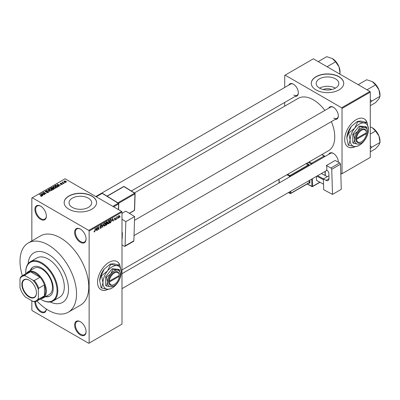 <?xml version="1.0" encoding="UTF-8"?>
<svg xmlns="http://www.w3.org/2000/svg" width="400" height="400" viewBox="0 0 400 400"><rect width="100%" height="100%" fill="white"/><g stroke="black" fill="none" stroke-linecap="round" stroke-linejoin="round"><path stroke-width="0.6" d="M80.355 242.305A8.105 4.68 60 0 1 74.625 232.38A8.105 4.68 60 0 1 80.355 229.075L80.355 229.075A8.105 4.68 60 0 1 86.085 238.995A8.105 4.68 60 0 1 80.355 242.305M80.55 229.19A7.565 4.365 -120 0 0 76.955 228.92A7.565 4.365 -120 0 0 75.795 234.98A7.565 4.365 -120 0 0 80.735 241.645A7.565 4.365 -120 0 0 84.52 242.02A7.565 4.365 -120 0 0 86.08 238.77M80.355 334.935A8.105 4.68 60 0 1 74.625 325.01A8.105 4.68 60 0 1 80.355 321.7L80.355 321.7A8.105 4.68 60 0 1 86.085 331.625A8.105 4.68 60 0 1 80.355 334.935M80.55 321.82A7.565 4.365 -120 0 0 76.955 321.55A7.565 4.365 -120 0 0 75.795 327.61A7.565 4.365 -120 0 0 80.735 334.275A7.565 4.365 -120 0 0 84.52 334.645A7.565 4.365 -120 0 0 86.08 331.4M46.35 309.05A8.105 4.68 60 0 1 40.63 312A8.105 4.68 60 0 1 34.91 301.67M35.685 301.515A7.565 4.365 -120 0 0 41.01 311.335A7.565 4.365 -120 0 0 44.79 311.71A7.565 4.365 -120 0 0 46.31 309.025M40.63 219.37A8.105 4.68 60 0 1 34.9 209.445A8.105 4.68 60 0 1 40.63 206.135L40.63 206.135A8.105 4.68 60 0 1 46.355 216.06A8.105 4.68 60 0 1 40.63 219.37M40.82 206.255A7.565 4.365 -120 0 0 37.23 205.985A7.565 4.365 -120 0 0 36.07 212.045A7.565 4.365 -120 0 0 41.01 218.71A7.565 4.365 -120 0 0 44.79 219.08A7.565 4.365 -120 0 0 46.355 215.835M119.98 265.47A16.205 9.355 120 0 0 117.11 261.575A16.205 9.355 120 0 0 109.005 262.375A16.205 9.355 120 0 0 98.415 276.655A16.205 9.355 120 0 0 100.9 289.645A16.205 9.355 120 0 0 108.2 289.27M119.74 265.11A16.205 9.355 120 0 0 117.03 261.53M323.185 89.515A7.175 4.14 180 0 1 331.82 89.515M335.51 78.85A11.325 6.535 0 0 0 323.17 77.43A11.325 6.535 0 0 0 316.18 83.47A11.325 6.535 0 0 0 319.5 88.095A11.325 6.535 0 0 0 331.835 89.51A11.325 6.535 0 0 0 338.825 83.47A11.325 6.535 0 0 0 335.51 78.85M335.42 88.145A11.325 6.535 0 0 0 319.59 88.145M338.965 76.68A16.205 9.355 0 0 0 321.3 74.65A16.205 9.355 0 0 0 311.3 83.295A16.205 9.355 0 0 0 316.045 89.91A16.205 9.355 0 0 0 333.705 91.94A16.205 9.355 0 0 0 343.71 83.295A16.205 9.355 0 0 0 338.965 76.68M343.71 83.385A16.205 9.355 0 0 0 338.965 76.855A16.205 9.355 0 0 0 321.375 74.81A16.205 9.355 0 0 0 311.3 83.385M72.35 207.405A11.325 6.535 180 0 1 69.03 202.785A11.325 6.535 180 0 1 76.02 196.745A11.325 6.535 180 0 1 88.36 198.16A11.325 6.535 180 0 1 91.68 202.785A11.325 6.535 180 0 1 84.69 208.825A11.325 6.535 180 0 1 72.35 207.405M91.815 195.99A16.205 9.355 0 0 0 74.155 193.965A16.205 9.355 0 0 0 64.15 202.61A16.205 9.355 0 0 0 68.895 209.225A16.205 9.355 0 0 0 86.555 211.25A16.205 9.355 0 0 0 96.56 202.61A16.205 9.355 0 0 0 91.815 195.99M96.56 202.695A16.205 9.355 0 0 0 91.815 196.17A16.205 9.355 0 0 0 74.225 194.125A16.205 9.355 0 0 0 64.15 202.695M328.755 108.17A7.025 4.055 60 0 1 333.35 107.27L333.35 107.27A7.025 4.055 60 0 1 338.315 115.87A7.025 4.055 60 0 1 335.24 119.395M333.545 107.385A6.485 3.745 -120 0 0 330.49 107.17L134.505 220.32M288.8 85.1A7.025 4.055 60 0 1 293.39 84.2L293.39 84.2A7.025 4.055 60 0 1 298.36 92.8A7.025 4.055 60 0 1 295.285 96.33M293.585 84.315A6.485 3.745 -120 0 0 290.535 84.1L95.8 196.53M328.755 154.305A7.025 4.055 60 0 1 333.35 153.405L333.35 153.405A7.025 4.055 60 0 1 338.315 162.005A7.025 4.055 60 0 1 338.315 162.15M333.545 153.525A6.485 3.745 -120 0 0 330.49 153.305L121.99 273.68M36.95 300.97A39.975 23.08 -120 0 0 48.265 310.235A39.975 23.08 -120 0 0 68.255 312.215A39.975 23.08 -120 0 0 74.385 280.18A39.975 23.08 -120 0 0 48.265 244.95A39.975 23.08 -120 0 0 28.28 242.97A39.975 23.08 -120 0 0 22.365 275.705M68.255 312.215L80.48 305.155A39.975 23.08 -120 0 0 86.605 273.12A39.975 23.08 -120 0 0 60.49 237.895A39.975 23.08 -120 0 0 40.505 235.915L28.28 242.97M121.99 269.96L328.495 150.735A30.25 17.465 -120 0 0 331.385 121.62M324.905 110.395A30.25 17.465 -120 0 0 313.37 99.835A30.25 17.465 -120 0 0 298.245 98.34L134.44 192.91M367.13 122.78A16.205 9.355 120 0 0 364.255 118.88A16.205 9.355 120 0 0 356.155 119.685A16.205 9.355 120 0 0 345.565 133.965A16.205 9.355 120 0 0 348.05 146.955A16.205 9.355 120 0 0 355.35 146.58M366.89 122.42A16.205 9.355 120 0 0 364.18 118.84M48.265 254.215A28.63 16.53 -120 0 0 33.95 252.795A28.63 16.53 -120 0 0 28.115 263.74A28.63 16.53 -120 0 1 33.95 252.795L33.95 252.795A28.63 16.53 -120 0 1 48.265 254.215A28.63 16.53 -120 0 1 66.97 279.445A28.63 16.53 -120 0 1 62.585 302.39A28.63 16.53 -120 0 0 66.97 279.445A28.63 16.53 -120 0 0 48.265 254.215M117.895 217.985L117.65 218.565L117.895 217.985M116.92 217.825L116.68 219.13L116.68 216.885L116.92 216.745L116.92 217.1L117.445 216.52L116.92 217.825L116.68 217.685M116.225 218.95L115.985 219.53L116.225 218.95M114.975 218.705L115.6 219.065L115.015 220.13L114.42 219.75L115.03 219.8L115.36 219.26L114.455 218.765L115.005 217.81L115.57 218.125L115.015 218.125L114.7 218.58L115.6 219.065L115.055 218.69M114.425 219.79L115.015 220.13L114.42 219.75M114.665 219.57L115.03 219.8M114.455 218.76L115.06 219.11L114.455 218.765M115.005 217.81L115.57 218.125L115.01 217.805M115.325 218.305L114.775 217.985M114.5 218.465L114.78 218.72M112.215 220.785L112.745 218.315L113.52 220.955L113.265 221.1L113.055 220.3L112.02 220.675M108.69 223.78L107.995 223.7L107.755 222.78L108.695 220.61L109.25 220.56L109.63 221.66L109.39 222.905L108.69 223.78L107.8 223.265M104.7 226.085L104 226.005L103.76 225.085L104.7 222.915L105.255 222.865L105.635 223.965L105.395 225.21L104.7 226.085L103.805 225.57M94.065 231.65L94.565 231.935L94.18 231.94L94.035 231.28L94.28 231.1L94.575 231.57L94.835 231.185L95.115 228.49L95.115 230.585L94.565 231.935L94.18 231.94M94.04 231.375L94.575 231.57M88.76 230.395L121.61 211.43L121.99 212.09L121.99 324.13L89.14 343.095L89.14 231.06L88.76 230.395L32.225 197.755L31.84 197.975L31.84 240.915M121.99 212.09L89.14 231.06M95.82 230.25L96.35 227.775L97.13 230.415L96.875 230.565L96.665 229.76L95.63 230.14M97.65 227.645L97.405 230.255L97.405 227.17L97.665 227.02L98.69 228.9L98.935 226.285L98.935 229.375L98.675 229.525L97.405 227.505M101.4 227.1L100.15 226.39L100.84 225.145L101.35 225.075L101.575 225.645L100.85 225.5L100.39 226.26L101.275 226.435L101.64 226.955L100.885 228.285L100.335 228.36L100.08 227.71L100.905 227.915L101.4 227.1L100.345 226.865M100.325 227.53L100.905 227.915M101.33 225.825L100.58 225.345M100.485 226.54L100.85 226.515M103.6 223.595L102.595 227.26L101.875 224.585L102.13 224.44L102.7 226.835L103.6 223.595M106.74 221.78L107.405 222.17L107.145 222.97L107.475 223.535L106.735 224.87L105.985 225.305L105.985 222.215L107.21 221.69M106.98 222.875L107.285 223M111.04 219.35L111.61 220.495L110.69 222.585L109.975 223L109.975 219.91L111.265 219.39M118.275 217.505L118.92 217.875L118.24 217.105L118.92 215.55L119.595 216.3L118.92 217.875L118.51 217.915M118.92 215.55L119.335 215.515M120.185 216.66L119.945 217.245L120.185 216.66M31.84 300.75L31.84 310.015L32.225 310.675L88.76 343.315L89.14 343.095M65.18 182.7L64.555 182.62L65.18 182.7M63.51 183.66L62.885 183.58L63.51 183.66M59.29 186.1L59.035 186.25L57.1 184.275L60.805 185.225L59.54 185.035L58.7 185.52L59.29 186.1M56.3 187.745L56.3 187.395L56.01 188.03L54.895 188.195L53.735 187.8L52.945 186.905L53.27 186.445L55.58 186.7L56.335 187.58M52.305 190.055L52.305 189.7L52.02 190.34L50.9 190.5L49.745 190.11L48.95 189.21L49.275 188.755L51.585 189.005L52.34 189.885M48.205 192.54L46.495 192.485L47.915 192.345L47.95 191.8L45.46 191.805L45.415 190.98L46.95 191.02L45.735 191.155L45.71 191.67L46.06 191.78L48.185 191.655L48.54 192.115L48.205 192.54M47.915 192.665L47.95 191.8M45.115 191.37L45.415 190.98L45.415 191.78M45.735 191.155L45.71 191.915M42.895 195.565L42.64 195.71L40.705 193.74L44.415 194.69L43.15 194.495L42.31 194.98L42.895 195.565M121.61 211.43L65.075 178.79L32.225 197.755M41.315 196.3L40.525 196.01L41.64 195.735L39.48 194.45L41.54 195.355L41.885 196.19L41.315 196.3M41.58 196.295L41.64 195.735M42.1 195.91L41.885 196.19M44.935 194.39L42.015 192.985L45.445 193.48L43.3 192.24L43.545 192.1L46.22 193.645L42.795 193.15L44.935 194.39M50.12 191.395L46.49 190.405L49.675 191.29L47.955 189.555L48.21 189.41L50.12 191.395M54.02 189.14L53.27 189.575L50.595 188.03L51.35 187.595L52.69 187.6L52.99 188.075L53.975 188.26L54.375 188.745L54.02 189.14M53 187.995L52.99 188.32M57.975 186.86L57.26 187.27L54.59 185.725L55.705 185.14L57.54 185.55L58.345 186.415L57.975 186.86M62.335 184.38L61.115 184.365L62.075 184.21L62.1 183.85L60.315 183.86L60.31 183.225L61.43 183.22L60.52 183.7L62.295 183.68L62.295 184.405M62.075 184.49L62.1 183.85M60.315 183.86L60.31 183.225L60.31 183.855M60.595 183.38L60.52 183.95M64.205 183.26L62.02 182.28L62.575 182.315L62.855 181.875L62.845 182.425L64.205 183.26M62.575 182.6L62.515 182.245M62.855 181.875L62.845 182.755M66.24 182.13L64.555 181.935L64.225 180.965L65.89 181.145L66.24 182.13L66.48 181.79M63.98 181.305L64.225 180.965L64.225 181.71M50.185 301.975A28.63 16.53 -120 0 0 62.585 302.39A28.63 16.53 -120 0 1 50.185 301.975M369.905 91.455L370.285 92.115L342.02 108.435L341.64 107.775L369.905 91.455L313.37 58.815L284.72 75.355L284.72 87.455M284.72 102.425L284.72 106.145M342.02 108.435L342.02 173.72L341.64 173.94L340.805 173.455M342.02 173.72L370.285 157.4L370.285 92.115M341.64 107.775L285.105 75.135M347.975 146.91A16.205 9.355 120 0 0 355.045 146.565M333.73 118.075A6.485 3.745 -120 0 0 336.97 118.395A6.485 3.745 -120 0 0 338.31 115.64M293.775 95.005A6.485 3.745 -120 0 0 297.015 95.325A6.485 3.745 -120 0 0 298.355 92.575M338.285 162.135A6.485 3.745 -120 0 0 338.31 161.78M100.825 289.6A16.205 9.355 120 0 0 107.9 289.255M40.73 196.12L40.73 195.85M39.725 194.59L39.725 194.31M40.965 194L40.965 193.595M42.31 195.37L42.31 194.98M41.525 194.175L42.075 194.755L42.755 194.365L41.13 193.815L41.525 194.575M42.075 195.135L42.075 194.755M41.13 194.175L41.13 193.815M42.755 194.725L42.755 194.365M42.275 193.135L42.275 192.835M43.545 192.385L43.545 192.1M42.795 193.435L42.795 193.15M46.705 192.585L46.705 192.325M47.18 191.755L47.18 191.5M48.185 192.55L48.185 191.655M48.21 189.815L48.21 189.41M49.275 189.78L49.275 188.755M51.585 189.305L51.585 189.005M51.705 190.465L51.335 189.14L50.63 188.85L49.59 188.93L49.345 189.84M49.59 188.93L49.99 189.97L51.705 190.16L51.945 189.815L51.945 190.375M49.99 190.235L49.99 189.97M51.35 187.955L51.35 187.595M52.69 188.465L52.69 187.6M53.97 188.68L53.975 188.26M51.15 188.07L51.95 188.535L52.635 188.11L52.49 187.765L51.575 187.83L51.15 188.355M51.95 188.815L51.95 188.535M52.635 188.5L52.49 187.765M52.26 188.715L53.2 189.255L53.93 188.795L53.735 188.4L52.74 188.435L52.26 188.995M53.2 189.535L53.2 189.255M53.93 189.19L53.735 188.4M53.715 189.32L53.715 188.96M53.27 187.475L53.27 186.445M55.58 187L55.58 186.7M55.695 188.16L55.33 186.835L54.62 186.545L53.585 186.625L53.34 187.535M53.585 186.625L53.985 187.665L55.695 187.855L55.935 187.51L55.935 188.07M53.985 187.93L53.985 187.665M55.705 185.45L55.705 185.14M57.54 185.845L57.54 185.55M55.145 185.765L57.19 186.95L57.85 186.12L55.975 185.35L55.145 186.045M57.19 187.23L57.19 186.95M57.63 187.06L57.85 186.12M57.355 184.535L57.355 184.13M58.7 185.91L58.7 185.52M57.915 184.71L58.47 185.29L59.145 184.9L57.525 184.355L57.915 185.11M58.47 185.675L58.47 185.29M57.525 184.71L57.525 184.355M59.145 185.26L59.145 184.9M60.76 183.995L60.76 183.745M63.13 183.72L63.13 183.44M62.26 182.42L62.26 182.14M63.2 182.96L63.2 182.68M64.795 182.76L64.795 182.48M65.89 181.445L65.89 181.145M65.965 182.235L65.665 181.295L64.495 181.13L64.36 181.815M64.495 181.13L64.795 181.795L66.1 181.765L66.1 182.195M64.795 182.065L64.795 181.795M96.78 230.215L97.13 230.415M96.35 229.58L96.665 229.76M96.13 228.81L95.905 229.84L96.58 229.45L96.24 228.16L95.935 228.695M98.17 228.6L98.69 228.9M98.435 229.085L98.935 229.375M100.085 227.825L100.885 228.285M100.775 225.185L101.575 225.645M100.87 226.51L101.64 226.955M102.51 226.935L102.835 227.12M102.445 226.69L102.7 226.835M105.375 223.815L105.635 223.965M105.29 223.455L104.7 223.275L104.005 224.95L104.695 225.725L105.395 224.095L105.29 223.455L104.435 223.12M103.79 225.475L104.695 225.725M106.735 221.78L107.405 222.17M106.7 223.085L107.475 223.535M106.225 222.435L106.225 223.36L107.165 222.36L105.985 222.295M107.165 222.36L106.335 222.01M106.225 223.72L106.225 224.8L106.995 224.32L107.235 223.68L105.985 223.58M106.395 223.26L107.235 223.68M109.37 221.51L109.63 221.66M109.285 221.15L108.695 220.97L107.995 222.645L108.69 223.42L109.385 221.79L109.285 221.15L108.425 220.815M107.785 223.17L108.69 223.42M110.375 222.405L110.69 222.585M111.355 220.35L111.61 220.495M110.22 220.13L110.22 222.495L111.27 221.44L111.365 220.63L110.995 219.745L109.975 219.99M110.335 219.7L110.65 219.885M110.63 219.535L111.115 219.775L110.665 219.515M113.175 220.755L113.52 220.955M112.74 220.12L113.055 220.3M112.52 219.345L112.295 220.375L112.97 219.985L112.635 218.7L112.325 219.235M114.465 218.615L115.295 219.095M117.06 216.705L117.375 216.885M116.68 217.17L116.97 217.34M119.33 216.145L119.595 216.3M118.795 215.635L119.17 215.855L118.485 216.96L118.925 217.55L119.355 216.46L118.685 215.74M118.25 217.33L118.925 217.55M45.36 296.735A16.745 9.67 -120 0 0 49.765 296.065A16.745 9.67 -120 0 0 52.33 282.645A16.745 9.67 -120 0 0 41.39 267.89A16.745 9.67 -120 0 0 33.02 267.06A16.745 9.67 -120 0 0 30.235 270.54M45.745 296.515A16.745 9.67 -120 0 0 49.955 295.95M40.35 299.005A22.15 12.79 -120 0 0 41.39 299.645A22.15 12.79 -120 0 0 57.055 290.605A22.15 12.79 -120 0 0 41.39 263.48A22.15 12.79 -120 0 0 25.73 272.52A22.15 12.79 -120 0 0 25.765 273.74M41.775 299.87L41.39 299.645L41.775 299.87A22.69 13.1 60 0 0 53.12 300.99L59.61 297.24A22.69 13.1 -120 0 0 63.09 279.06A22.69 13.1 -120 0 0 48.265 259.065A22.69 13.1 -120 0 0 36.925 257.945L30.43 261.695A22.69 13.1 60 0 1 41.775 262.815A22.69 13.1 60 0 1 56.595 282.81A22.69 13.1 60 0 1 53.12 300.99M25.73 272.52L25.73 272.08A22.69 13.1 60 0 1 30.43 261.695M26.365 273.395A15.125 8.735 60 0 1 28.1 271.77L34.21 268.24A15.125 8.735 60 0 1 41.775 268.99A15.125 8.735 60 0 1 51.655 282.32A15.125 8.735 60 0 1 49.335 294.44L43.225 297.97A15.125 8.735 60 0 1 40.95 298.66M33.21 266.955A16.745 9.67 -120 0 0 30.615 270.315M366.61 89.555L367.245 89.68L375.56 84.88L378.97 89.91A10.875 6.275 -120 0 1 380 94.945L380 96.32L378.97 98.79L375.56 102.635L370.285 105.68M370.285 102.56L371.685 101.12L380 96.32L378.97 89.91A10.875 6.275 -120 0 0 372.31 81.63L375.56 84.88M371.685 101.12L370.285 99.565M358.59 84.92L358.365 84.555L366.685 79.755L372.31 81.63M21.87 284.41A10.32 5.955 60 0 1 29.17 280.195A10.32 5.955 60 0 1 36.465 292.83A10.32 5.955 60 0 1 29.17 297.045A10.32 5.955 60 0 1 21.87 284.41M29.285 280.265A9.995 5.77 -120 0 0 24.4 279.83A9.995 5.77 -120 0 0 22.33 284.41A9.995 5.77 -120 0 0 26.695 294.465A9.995 5.77 -120 0 0 34.395 297.145A9.995 5.77 -120 0 0 36.465 292.7M28.1 271.77A15.125 8.735 60 0 1 39.755 275.825A15.125 8.735 60 0 1 46.355 291.045A15.125 8.735 60 0 1 43.225 297.97M38.335 298.325L38.72 299.15A14.585 8.42 60 0 1 36.845 301.03L42.575 297.725A14.585 8.42 -120 0 0 44.45 295.84A14.585 8.42 -120 0 0 45.595 291.045A14.585 8.42 -120 0 0 44.45 284.93A14.585 8.42 -120 0 0 40.005 277.235L30.555 271.775A14.585 8.42 -120 0 0 27.985 272.46L22.255 275.77A14.585 8.42 60 0 1 24.825 275.085L25.35 275.83A14.045 8.11 -120 0 0 20 278.915L20 287.74A14.045 8.11 -120 0 0 25.35 297L32.99 301.41A14.045 8.11 -120 0 0 38.335 298.325L38.335 289.5A14.045 8.11 -120 0 0 32.99 280.24L25.35 275.83M32.99 280.24L34.275 280.54L40.005 277.235A14.585 8.42 -120 0 0 30.555 271.775L24.825 275.085M38.72 299.15L44.45 295.84L44.45 284.93L38.72 288.235L38.335 289.5M20 278.915L20.38 277.65A14.585 8.42 60 0 1 22.255 275.77M36.845 301.03A14.585 8.42 60 0 1 34.275 301.715L32.99 301.41M34.275 280.54A14.585 8.42 60 0 1 38.72 288.235M370.285 148.7L371.685 147.26L370.285 145.7M370.285 151.815L375.56 148.77L378.97 144.93L380 142.455L371.685 147.26M378.97 136.05L380 142.455L380 141.085A10.875 6.275 -120 0 0 378.97 136.05A10.875 6.275 -120 0 0 372.31 127.77L375.56 131.015L378.97 136.05M370.285 134.06L375.56 131.015M370.285 126.84L372.31 127.77M326.655 66.485L327.29 66.61L335.605 61.81L339.015 66.845A10.875 6.275 -120 0 1 340.045 71.875L339.885 74.125M339.21 73.735L340.045 73.25L339.015 66.845A10.875 6.275 -120 0 0 332.355 58.56L335.605 61.81M318.63 61.855L318.41 61.485L326.725 56.685L332.355 58.56M328.93 175.74L323.39 178.935L323.715 189.705L332.495 194.415L341.28 189.34L340.525 164.22L331.74 169.29L332.495 194.415M323.39 178.935L326.065 180.37L329.01 178.67M331.74 169.29A1.08 0.625 -120 0 0 330.95 167.985L326.37 165.525A6.485 3.745 60 0 1 326.505 170.015L326.885 170.22A2.7 1.56 60 0 1 328.86 173.485L329.01 178.42A4.32 2.495 60 0 1 328.115 180.525A4.32 2.495 60 0 1 326.065 180.37M330.95 167.985L339.735 162.915L335.155 160.455L326.37 165.525M339.735 162.915A1.08 0.625 60 0 1 340.525 164.22M323.55 184.2L316.56 180.435L316.44 176.39M316.56 180.435L323.55 184.185M323.415 179.7L316.825 176.165M327.315 176.67L321.425 173.51M317.605 175.715L323.495 178.875M121.99 213.36L125.845 211.14L134.625 216.565L125.835 221.64L121.99 219.26M121.99 244.86L124.29 246.28A1.08 0.625 -120 0 0 124.86 246.35A1.08 0.625 -120 0 0 125.08 245.89L133.865 240.815L134.625 216.565M133.865 240.815A1.08 0.625 60 0 1 133.645 241.28L124.86 246.35M125.08 245.89L125.835 221.64M121.99 231.61A4.32 2.495 60 0 1 122.35 233.61L122.205 238.37A2.7 1.56 60 0 1 121.99 239.18M119.305 275.395L109.4 281.115L108.62 281.12L108.62 282.005A7.565 4.365 120 0 0 113.97 284.65L114.35 284.43A7.025 4.055 120 0 0 119.305 276.28L119.305 275.395A7.025 4.055 120 0 0 114.35 272.96A7.025 4.055 120 0 0 109.4 281.115M119.305 274.955A7.565 4.365 120 0 0 113.97 272.3A7.565 4.365 120 0 0 108.635 281.115L108.635 281.115M120.465 274.725A9.185 5.3 120 0 0 117.215 270.105A9.185 5.3 120 0 0 110.725 273.855A9.185 5.3 120 0 0 107.475 282.225A9.185 5.3 120 0 0 110.725 286.845A9.185 5.3 120 0 0 117.215 283.095A9.185 5.3 120 0 0 120.465 274.725L119.46 269.815L117.215 270.105L112.965 269.235L110.725 273.855L106.47 277.315L107.475 282.225L106.47 285.975L110.725 286.845L113.59 286.18M106.47 285.975L105.645 285.495L105.645 276.835L112.135 268.76L118.63 269.34L119.46 269.815M112.965 269.235L112.135 268.76M106.47 277.315L105.645 276.835M110.72 264.375L107.555 270.895A12.965 7.485 120 0 0 102.97 282.71A12.965 7.485 120 0 0 107.555 289.23A12.965 7.485 120 0 0 116.72 283.94A12.965 7.485 120 0 0 121.305 272.125A12.965 7.485 120 0 0 116.72 265.6A12.965 7.485 120 0 0 107.555 270.895L101.55 275.78L101.1 275.52L104.27 269L110.27 264.115L113.435 263.705L119.885 265.195L116.72 265.6L110.27 264.115M101.55 275.78L102.97 282.71L101.55 288L107.555 289.23L110.72 288.82L111.6 288.295M101.55 288L101.1 287.745L99.685 280.815L101.1 275.52M121.305 272.125L119.885 265.195M104.27 269A12.965 7.485 120 0 0 99.685 280.815M108.62 282.005L109.4 281.995L119.305 276.28M109.4 281.995A7.025 4.055 120 0 0 114.35 284.43M118.935 275.61L119.32 275.83M366.455 132.705L356.55 138.425L355.77 138.43L355.785 139.305A7.565 4.365 120 0 0 361.12 141.96L361.5 141.74A7.025 4.055 120 0 0 366.455 133.59L366.455 132.705A7.025 4.055 120 0 0 361.5 130.27A7.025 4.055 120 0 0 356.55 138.425M366.455 132.265A7.565 4.365 120 0 0 361.12 129.61A7.565 4.365 120 0 0 355.785 138.425L355.785 138.425M367.615 132.035A9.185 5.3 120 0 0 364.365 127.415A9.185 5.3 120 0 0 357.875 131.165A9.185 5.3 120 0 0 354.625 139.535A9.185 5.3 120 0 0 357.875 144.155A9.185 5.3 120 0 0 364.365 140.405A9.185 5.3 120 0 0 367.615 132.035L366.61 127.125L364.365 127.415L360.115 126.545L357.875 131.165L353.62 134.625L354.625 139.535L353.62 143.285L357.875 144.155L360.74 143.49M353.62 143.285L352.79 142.805L352.79 134.145L359.285 126.07L365.78 126.65L366.61 127.125M360.115 126.545L359.285 126.07M353.62 134.625L352.79 134.145M357.87 121.685L354.7 128.205A12.965 7.485 120 0 0 350.12 140.02A12.965 7.485 120 0 0 354.7 146.54A12.965 7.485 120 0 0 363.87 141.245A12.965 7.485 120 0 0 368.455 129.435A12.965 7.485 120 0 0 363.87 122.91A12.965 7.485 120 0 0 354.7 128.205L348.7 133.09L348.25 132.83L351.415 126.31L357.42 121.425L360.585 121.015L367.035 122.5L363.87 122.91L357.42 121.425M348.7 133.09L350.12 140.02L348.7 145.31L354.7 146.54L357.87 146.13L358.75 145.605M348.7 145.31L348.25 145.055L346.835 138.12L348.25 132.83M368.455 129.435L367.035 122.5M351.415 126.31A12.965 7.485 120 0 0 346.835 138.12M355.785 139.305L356.55 139.305L366.455 133.59M356.55 139.305A7.025 4.055 120 0 0 361.5 141.74M366.085 132.92L366.465 133.14M41.54 195.65L41.54 195.355M46.62 191.915L46.62 191.665M52.405 188.63L52.405 188.27M55.27 185.695L55.27 185.335M61.15 183.955L61.15 183.65M100.155 226.495L100.795 226.865M102.325 226.245L102.605 226.405M106.425 224.69L106.735 224.87M311.235 164.425L311.22 163.925L308.335 162.375M307.32 183.9L311.895 186.355L311.675 179.14M309.38 165.49A1.08 0.625 -120 0 0 308.6 164.285A0.54 0.325 -61.8 0 1 308.23 164.955L305.97 163.74M309.83 180.205L309.905 182.64A0.54 0.3 -1.7 0 0 309.14 182.655L309.08 180.64M308.905 182.985L309.165 183.125A1.08 0.625 -120 0 0 309.905 182.64M306.75 163.29L308.6 164.285M309.11 161.93L311.585 163.255L324.19 155.975L321.72 154.65M312.425 178.705L312.655 186.34L319.825 182.2M325.155 175.51L325.03 171.425M324.59 156.71L311.985 163.99M290.745 191.225L290.805 193.24L309.14 182.655A0.54 0.31 60 0 1 309.025 182.92L290.69 193.505A0.54 0.31 60 0 1 290.435 193.485A0.54 0.325 118.2 0 1 290.165 193.51L288.41 192.57M308.635 165.925L308.625 165.61L290.29 176.195L290.3 176.51M287.635 174.325L289.895 175.54L308.23 164.955A0.54 0.31 60 0 1 308.625 165.61A0.54 0.3 -1.7 0 1 309.285 165.55M289.55 176.94L289.525 176.21L286.855 174.775M279.1 179.255L279.21 182.91M288.58 192.475L290.04 193.255L289.99 191.66M289.895 175.54A0.54 0.325 118.2 0 0 289.525 176.21A0.54 0.3 178.3 0 0 290.29 176.195A0.54 0.31 60 0 0 289.895 175.54M290.04 193.255A0.54 0.325 118.2 0 0 290.165 193.51A0.54 0.54 0 0 0 290.69 193.505A0.54 0.31 60 0 0 290.805 193.24A0.54 0.3 178.3 0 1 290.04 193.255M311.585 163.255A0.54 0.325 118.2 0 0 311.22 163.925A0.54 0.3 -1.7 0 0 311.98 163.91A0.54 0.31 60 0 0 311.585 163.255M307.155 184L312.02 186.61A0.54 0.54 0 0 0 312.545 186.6A0.54 0.31 60 0 0 312.655 186.34A0.54 0.3 178.3 0 1 311.895 186.355A0.54 0.325 118.2 0 0 312.29 186.585A0.54 0.31 60 0 0 312.545 186.6L320 182.295M324.19 155.975A0.54 0.31 60 0 1 324.585 156.63A0.54 0.3 178.3 0 0 324.745 156.41A0.54 0.54 0 0 0 324.46 155.95A0.54 0.325 118.2 0 0 324.19 155.975M324.75 156.62L324.745 156.41A0.54 0.3 178.3 0 0 324.585 156.205A0.54 0.325 118.2 0 0 324.46 155.95L321.87 154.56M112.855 206.375L118.235 203.27L102.2 193.36L96.255 196.79M118.43 209.59L118.605 203.94L113.62 206.815M117.86 202.845L134.58 193.19L123.895 186.58L107.17 196.235M129.305 213.28L134.435 210.315L134.95 193.86L118.59 203.305M134.595 210.095A0.54 0.54 0 0 1 134.325 210.545A0.54 0.31 -120 0 0 134.435 210.315A0.54 0.325 1.8 0 0 134.595 210.095L135.11 193.64A0.54 0.325 1.8 0 0 134.95 193.4A0.54 0.3 121.7 0 0 134.58 193.19A0.54 0.31 -120 0 1 134.95 193.86A0.54 0.325 1.8 0 0 135.11 193.64A0.54 0.54 0 0 0 134.855 193.165L124.165 186.555A0.54 0.54 0 0 0 123.61 186.545L107.005 196.135M123.61 186.545A0.54 0.31 -120 0 1 123.895 186.58A0.54 0.3 -58.3 0 1 124.165 186.555M102.57 193.57A0.54 0.3 121.7 0 0 102.2 193.36A0.54 0.31 -120 0 0 101.92 193.325A0.54 0.54 0 0 1 102.475 193.33L118.505 203.245A0.54 0.3 121.7 0 0 118.235 203.27A0.54 0.31 -120 0 1 118.605 203.94A0.54 0.325 1.8 0 0 118.605 203.485A0.54 0.3 121.7 0 0 118.505 203.245A0.54 0.54 0 0 1 118.76 203.72L118.575 209.68M41.695 195.845L41.695 196.27M48.15 192.06L48.15 192.57M45.52 191.42L45.52 191.835M52.685 187.985L52.685 188.47M57.95 186.345L57.95 186.875M62.23 184.02L62.23 184.435M60.425 183.57L60.425 183.915M62.77 182.28L62.77 182.71M100.5 227.96L100.08 227.72M101.29 226.825L100.78 226.535M101.185 225.45L100.755 225.2M105.12 223.245L104.63 222.96M107.055 222.065L106.65 221.83M107.105 223.345L106.68 223.095M109.115 220.94L108.62 220.655M114.78 219.835L114.515 219.68M115.23 218.09L114.885 217.89M376.69 85.735L378.63 89.1M134.03 235.565L336.97 118.395M327.005 170.29L121.99 288.65M297.015 95.325L131.33 190.985M376.69 131.875L378.63 135.24M336.735 62.67L338.675 66.03M279.065 182.995L278.955 179.34M325.325 175.6L325.195 171.335M134.325 210.545L129.445 213.365M96.085 196.69L101.92 193.325"/></g></svg>
